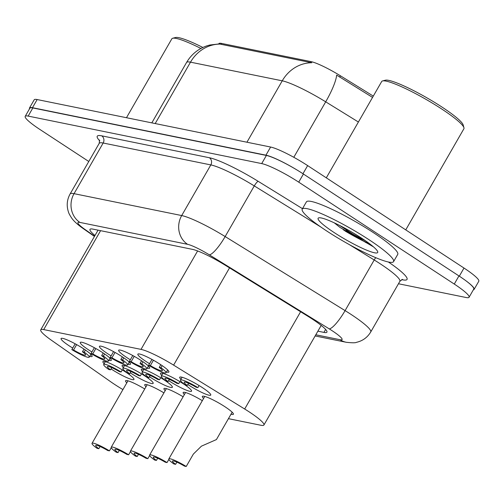 <?xml version="1.0" encoding="UTF-8"?>
<svg xmlns="http://www.w3.org/2000/svg" width="504" height="504" viewBox="0 0 504 504"><rect width="100%" height="100%" fill="white"/><g stroke="black" fill="none" stroke-linecap="round" stroke-linejoin="round"><path stroke-width="0.76" d="M72.727 348.069A17.911 2.495 29.9 0 1 69.451 346.002A17.911 2.495 29.9 0 1 61.066 338.531A17.911 2.495 29.9 0 1 83.727 348.907A17.911 2.495 29.9 0 1 92.119 356.385A17.911 2.495 29.9 0 1 89.706 356.353M91.923 351.975A17.911 2.495 29.9 0 1 88.647 349.908A17.911 2.495 29.9 0 1 80.262 342.436A17.911 2.495 29.9 0 1 102.923 352.813A17.911 2.495 29.9 0 1 111.315 360.291A17.911 2.495 29.9 0 1 108.902 360.259M111.119 355.881A17.911 2.495 29.9 0 1 107.843 353.814A17.911 2.495 29.9 0 1 99.458 346.336A17.911 2.495 29.9 0 1 122.119 356.719A17.911 2.495 29.9 0 1 130.511 364.197A17.911 2.495 29.9 0 1 128.098 364.159M130.315 359.78A17.911 2.495 29.9 0 1 127.046 357.72A17.911 2.495 29.9 0 1 118.654 350.242A17.911 2.495 29.9 0 1 141.322 360.625A17.911 2.495 29.9 0 1 149.707 368.096A17.911 2.495 29.9 0 1 147.294 368.065M149.512 363.686A17.911 2.495 29.9 0 1 146.242 361.626A17.911 2.495 29.9 0 1 137.85 354.148A17.911 2.495 29.9 0 1 160.518 364.531A17.911 2.495 29.9 0 1 168.903 372.002A17.911 2.495 29.9 0 1 166.49 371.971M104.152 363.674A17.911 2.495 29.9 0 1 102.91 361.607A17.911 2.495 29.9 0 1 125.578 371.99A17.911 2.495 29.9 0 1 133.963 379.468A17.911 2.495 29.9 0 1 111.302 369.086A17.911 2.495 29.9 0 1 111.031 368.909M123.348 367.58A17.911 2.495 29.9 0 1 122.107 365.513A17.911 2.495 29.9 0 1 144.774 375.896A17.911 2.495 29.9 0 1 153.159 383.368A17.911 2.495 29.9 0 1 130.498 372.991A17.911 2.495 29.9 0 1 130.227 372.815M142.544 371.486A17.911 2.495 29.9 0 1 141.303 369.419A17.911 2.495 29.9 0 1 163.97 379.802A17.911 2.495 29.9 0 1 172.355 387.274A17.911 2.495 29.9 0 1 149.694 376.897A17.911 2.495 29.9 0 1 149.423 376.721M161.746 375.392A17.911 2.495 29.9 0 1 160.499 373.325A17.911 2.495 29.9 0 1 183.166 383.701A17.911 2.495 29.9 0 1 191.552 391.18A17.911 2.495 29.9 0 1 168.89 380.797A17.911 2.495 29.9 0 1 168.626 380.627M180.942 379.298A17.911 2.495 29.9 0 1 179.701 377.231A17.911 2.495 29.9 0 1 202.362 387.608A17.911 2.495 29.9 0 1 210.748 395.086A17.911 2.495 29.9 0 1 188.087 384.703A17.911 2.495 29.9 0 1 187.822 384.527M126.8 382.851A17.911 2.495 29.9 0 1 125.559 380.785A17.911 2.495 29.9 0 1 144.73 388.968M146.002 386.757A17.911 2.495 29.9 0 1 144.755 384.691A17.911 2.495 29.9 0 1 163.926 392.874M165.199 390.663A17.911 2.495 29.9 0 1 163.958 388.597A17.911 2.495 29.9 0 1 183.122 396.774M184.395 394.569A17.911 2.495 29.9 0 1 183.154 392.503A17.911 2.495 29.9 0 1 202.318 400.68M203.591 398.469A17.911 2.495 29.9 0 1 202.35 396.402A17.911 2.495 29.9 0 1 225.011 406.785A17.911 2.495 29.9 0 1 233.402 414.263A17.911 2.495 29.9 0 1 230.989 414.225M228.438 418.666L260.946 425.275A31.607 4.397 -150.1 0 0 263.913 425.029A31.607 4.397 -150.1 0 0 244.679 409.015L173.609 365.129A31.607 4.397 -150.1 0 0 141.013 349.379L43.709 329.584A31.607 4.397 -150.1 0 0 40.736 329.837A31.607 4.397 -150.1 0 0 51.49 340.288L110.716 381.767A31.607 4.397 -150.1 0 0 114.767 384.508A31.607 4.397 -150.1 0 0 122.932 389.579M373.306 96.1L340.452 75.814A28.444 3.956 -150.1 0 0 311.119 61.639L221.552 43.42A28.444 3.956 -150.1 0 0 218.881 43.646L218.717 43.93M463.68 279.147A31.607 4.397 29.9 0 1 474.119 289.378A31.607 4.397 29.9 0 1 473.369 289.794M29.534 108.801A31.607 4.397 29.9 0 1 29.515 107.944A31.607 4.397 29.9 0 1 32.483 107.692L265.936 155.175A31.607 4.397 29.9 0 1 298.147 170.692M372.55 97.411L336.659 75.109A36.874 8.026 121.7 0 1 325.697 101.827A42.141 5.865 -150.1 0 0 282.24 80.823A36.874 33.686 101.5 0 1 311.831 62.748L219.196 43.93L209.74 45.026L206.672 45.927C197.959 49.008 191.249 54.533 186.543 62.502L151.824 122.875M29.515 107.944L34.196 99.805A31.607 4.397 29.9 0 1 37.164 99.553L270.617 147.036A31.607 4.397 29.9 0 1 307.642 165.602L463.995 268.046A31.607 4.397 29.9 0 1 478.8 281.238L474.119 289.378M370.049 244.094A42.141 5.865 29.9 0 1 343.18 229.704M88.78 161.488L40.005 129.534A31.607 4.397 29.9 0 1 25.2 116.342A31.607 4.397 29.9 0 1 28.167 116.09L261.702 163.592A31.607 4.397 29.9 0 1 298.733 182.158L454.274 284.067A31.607 4.397 29.9 0 1 469.073 297.259A31.607 4.397 29.9 0 1 466.106 297.511L398.462 283.752M25.2 116.342L29.881 108.203A31.607 4.397 29.9 0 1 32.848 107.95L266.383 155.453A31.607 4.397 29.9 0 1 303.408 174.019L458.949 275.927A31.607 4.397 29.9 0 1 473.754 289.12L469.073 297.259M317.892 331.159L323.946 332.394A31.607 4.397 -150.1 0 0 326.92 332.142A31.607 4.397 -150.1 0 0 307.679 316.128L225.061 265.11A31.607 4.397 -150.1 0 0 192.465 249.36L92.963 229.118A31.607 4.397 -150.1 0 0 89.995 229.37A31.607 4.397 -150.1 0 0 94.985 235.5M176.873 462.136L175.613 464.323L173.886 463.97A15.8 2.199 -150.1 0 1 168.808 458.955A15.8 2.199 -150.1 0 1 186.228 466.477L193.36 454.072L201.43 446.16L216.418 439.57L232.161 412.19M175.613 464.323A11.586 1.613 29.9 0 1 172.463 461.053A11.586 1.613 29.9 0 1 184.496 466.131L186.228 466.477M199.086 385.547L197.902 387.614A15.8 2.199 -150.1 0 0 180.482 380.085A15.8 2.199 -150.1 0 0 185.56 385.1L187.286 385.453L188.546 383.267M187.286 385.453A11.586 1.613 29.9 0 1 184.136 382.19A11.586 1.613 29.9 0 1 196.169 387.261L197.902 387.614M162.175 365.639L160.965 367.75A15.8 2.199 -150.1 0 1 166.037 372.765L167.662 369.936M151.962 359.428L148.623 365.236A15.8 2.199 -150.1 0 0 166.037 372.765M153.43 360.24L150.35 365.589A11.586 1.613 29.9 0 0 162.382 370.661A11.586 1.613 29.9 0 0 159.232 367.397L160.782 364.701M148.623 365.236L150.35 365.589M159.232 367.397L160.965 367.75M126.472 117.715L171.839 38.821A47.407 6.596 29.9 0 1 172.708 38.254A47.407 6.596 29.9 0 1 200.907 48.46M172.708 38.254L175.537 37.523A45.303 6.306 29.9 0 1 202.866 47.464M326.309 177.83L381.692 81.509A47.407 6.596 29.9 0 1 382.561 80.942L385.39 80.205A45.303 6.306 29.9 0 1 441.888 107.005A45.303 6.306 29.9 0 1 463.157 124.923L463.945 127.739A47.407 6.596 29.9 0 1 463.888 128.772L405.751 229.881M382.561 80.942A47.407 6.596 29.9 0 1 441.687 108.984A47.407 6.596 29.9 0 1 463.945 127.739M368.896 239.646A52.674 7.333 29.9 0 1 393.567 261.633A52.674 7.333 29.9 0 1 326.907 231.109A52.674 7.333 29.9 0 1 302.236 209.116A52.674 7.333 29.9 0 1 368.896 239.646M302.236 209.116L306.401 201.883A52.674 7.333 29.9 0 1 373.061 232.413A52.674 7.333 29.9 0 1 397.732 254.4L393.567 261.633M334.316 222.869L340.08 227.48L373.111 246.651M334.215 232.59A34.354 4.782 29.9 0 1 318.755 217.841A34.354 4.782 29.9 0 1 361.595 238.159A34.354 4.782 29.9 0 1 377.723 251.748A34.354 4.782 29.9 0 1 364.222 249.127A34.354 4.782 29.9 0 1 334.215 232.59M339.368 225.326L365.589 242.38L372.028 245.65M351.962 232.205L362.458 238.732M168.84 459.428L167.026 462.577A15.8 2.199 -150.1 0 0 149.612 455.049A15.8 2.199 -150.1 0 0 154.69 460.064L156.416 460.417L157.676 458.231M156.416 460.417A11.586 1.613 29.9 0 1 153.266 457.153A11.586 1.613 29.9 0 1 165.299 462.225L167.026 462.577M149.644 455.521L147.829 458.671A15.8 2.199 -150.1 0 0 130.416 451.143A15.8 2.199 -150.1 0 0 135.494 456.158L137.22 456.511L138.474 454.325M137.22 456.511A11.586 1.613 29.9 0 1 134.07 453.247A11.586 1.613 29.9 0 1 146.103 458.319L147.829 458.671M130.442 451.615L128.633 454.766A15.8 2.199 -150.1 0 0 111.22 447.243A15.8 2.199 -150.1 0 0 116.298 452.258L118.024 452.605L119.278 450.419M118.024 452.605A11.586 1.613 29.9 0 1 114.874 449.341A11.586 1.613 29.9 0 1 126.907 454.413L128.633 454.766M111.245 447.716L109.437 450.859A15.8 2.199 -150.1 0 0 92.024 443.337A15.8 2.199 -150.1 0 0 97.102 448.352L98.828 448.699L100.082 446.519M98.828 448.699A11.586 1.613 29.9 0 1 95.678 445.435A11.586 1.613 29.9 0 1 107.711 450.507L109.437 450.859M142.978 361.733L141.763 363.844A15.8 2.199 -150.1 0 1 146.84 368.859L148.466 366.03M132.766 355.522L129.427 361.33A15.8 2.199 -150.1 0 0 146.84 368.859M134.234 356.334L131.153 361.683A11.586 1.613 29.9 0 0 143.186 366.755A11.586 1.613 29.9 0 0 140.036 363.491L141.586 360.801M129.427 361.33L131.153 361.683M140.036 363.491L141.763 363.844M123.782 357.827L122.567 359.938A15.8 2.199 -150.1 0 1 127.644 364.953L129.27 362.124M113.57 351.622L110.231 357.43A15.8 2.199 -150.1 0 0 127.644 364.953M115.032 352.428L111.957 357.777A11.586 1.613 29.9 0 0 123.99 362.855A11.586 1.613 29.9 0 0 120.84 359.585L122.39 356.895M110.231 357.43L111.957 357.777M120.84 359.585L122.567 359.938M104.586 353.928L103.37 356.032A15.8 2.199 -150.1 0 1 108.448 361.047L110.074 358.224M94.374 347.716L91.035 353.524A15.8 2.199 -150.1 0 0 108.448 361.047M95.836 348.522L92.761 353.877A11.586 1.613 29.9 0 0 104.794 358.949A11.586 1.613 29.9 0 0 101.644 355.679L103.194 352.989M91.035 353.524L92.761 353.877M101.644 355.679L103.37 356.032M85.39 350.022L84.174 352.126A15.8 2.199 -150.1 0 1 89.252 357.141L90.877 354.318M75.178 343.81L71.839 349.619A15.8 2.199 -150.1 0 0 89.252 357.141M76.639 344.616L73.565 349.971A11.586 1.613 29.9 0 0 85.598 355.043A11.586 1.613 29.9 0 0 82.448 351.779L83.998 349.083M71.839 349.619L73.565 349.971M82.448 351.779L84.174 352.126M179.89 381.641L178.7 383.708A15.8 2.199 -150.1 0 0 161.286 376.186A15.8 2.199 -150.1 0 0 166.364 381.2L168.09 381.547L169.35 379.361M168.09 381.547A11.586 1.613 29.9 0 1 164.94 378.284A11.586 1.613 29.9 0 1 176.973 383.355L178.7 383.708M160.694 377.735L159.503 379.802A15.8 2.199 -150.1 0 0 142.09 372.28A15.8 2.199 -150.1 0 0 147.168 377.294L148.894 377.647L150.148 375.461M148.894 377.647A11.586 1.613 29.9 0 1 145.744 374.377A11.586 1.613 29.9 0 1 157.777 379.449L159.503 379.802M141.498 373.829L140.307 375.896A15.8 2.199 -150.1 0 0 122.894 368.374A15.8 2.199 -150.1 0 0 127.972 373.388L129.698 373.741L130.952 371.555M129.698 373.741A11.586 1.613 29.9 0 1 126.548 370.471A11.586 1.613 29.9 0 1 138.581 375.549L140.307 375.896M122.302 369.923L121.111 371.996A15.8 2.199 -150.1 0 0 103.698 364.468A15.8 2.199 -150.1 0 0 108.776 369.482L110.502 369.835L111.756 367.649M110.502 369.835A11.586 1.613 29.9 0 1 107.352 366.572A11.586 1.613 29.9 0 1 119.385 371.643L121.111 371.996M340.452 75.814L339.696 77.125M311.119 61.639L310.609 62.528M221.552 43.42L221.042 44.308M100.586 230.668L43.709 329.584M197.612 250.954L141.013 349.379M229.534 267.87L173.609 365.129M300.604 311.762L244.679 409.015M246.935 142.222L282.24 80.823L190.499 62.162A36.874 33.686 -78.5 0 1 220.097 44.087M155.194 123.562L190.499 62.162A42.141 5.865 -150.1 0 0 186.543 62.502M358.401 122.018L325.697 101.827L293.8 157.292M463.995 268.046L459.327 276.173M37.164 99.553L32.483 107.692M270.617 147.036L265.936 155.175M307.642 165.602L302.967 173.729M315.806 334.782L340.087 339.721A21.074 2.93 -150.1 0 0 332.199 330.763A21.074 2.93 -150.1 0 0 329.244 328.879L209.311 254.822A21.074 2.93 -150.1 0 0 187.583 244.32L79.928 222.422A21.074 2.93 -150.1 0 0 85.119 229.559L94.588 236.187M79.928 222.422A21.074 19.247 -78.5 0 1 74.044 193.662L103.169 143.016A42.141 5.865 -150.1 0 0 99.212 143.35L70.088 193.996A42.141 5.865 29.9 0 1 74.044 193.662L181.698 215.561A42.141 5.865 29.9 0 1 225.156 236.559L345.089 310.622A42.141 5.865 29.9 0 1 350.998 314.383A42.141 5.865 29.9 0 1 370.736 331.972L399.861 281.327A42.141 5.865 -150.1 0 0 380.123 263.731A42.141 5.865 -150.1 0 0 374.207 259.976L349.184 244.522M375.726 257.664A5.267 1.147 -58.3 0 0 374.207 259.976L345.089 310.622A21.074 4.586 121.7 0 1 329.244 328.879M388.364 261.998A47.407 6.596 29.9 0 1 402.57 279.802L401.675 279.619M99.76 140.893A47.407 6.596 29.9 0 1 101.695 135.828L209.349 157.727A47.407 6.596 29.9 0 1 258.237 181.352L302.494 208.675M28.167 116.09L32.848 107.95M454.274 284.067L458.949 275.927M298.733 182.158L303.408 174.019M261.702 163.592L266.383 155.453M209.311 254.822A21.074 4.586 121.7 0 0 225.156 236.559L254.281 185.913A42.141 5.865 -150.1 0 0 210.823 164.915L103.169 143.016A5.267 4.813 101.5 0 0 101.695 135.828M320.878 227.039L254.281 185.913A5.267 1.147 -58.3 0 1 258.237 181.352M187.583 244.32A21.074 19.247 -78.5 0 1 181.698 215.561L210.823 164.915A5.267 4.813 101.5 0 0 209.349 157.727M402.57 279.802A5.267 4.813 101.5 0 0 402.003 279.487M85.119 229.559A21.074 11.271 125 0 1 83.431 228.728L94.443 236.439M315.139 335.947L346.292 342.285A21.074 19.247 -78.5 0 1 340.087 339.721M325.641 329.452L323.946 332.394M365.457 240.767A42.141 5.865 29.9 0 1 346.33 230.378M370.661 244.566A43.193 6.01 29.9 0 1 345.038 230.996M98.053 230.158L40.736 329.837M321.193 325.42L263.913 425.029M99.212 143.35L99.553 140.049M402.539 279.361L399.861 281.327M70.088 193.996C66.988 199.653 66.408 205.55 68.355 211.674C68.664 213.116 69.873 215.391 71.978 218.497C74.239 221.552 78.057 224.96 83.431 228.728M346.292 342.285C352.076 342.934 355.459 342.953 356.454 342.336C362.672 340.912 367.435 337.453 370.736 331.972M168.808 458.955L204.763 396.44M180.482 380.085L182.108 377.263M149.612 455.049L185.56 392.534M130.416 451.143L166.364 388.628M111.22 447.243L147.168 384.722M92.024 443.337L127.972 380.816M161.286 376.186L162.912 373.357M142.09 372.28L143.716 369.451M122.894 368.374L124.52 365.545M103.698 364.468L105.323 361.645"/></g></svg>
